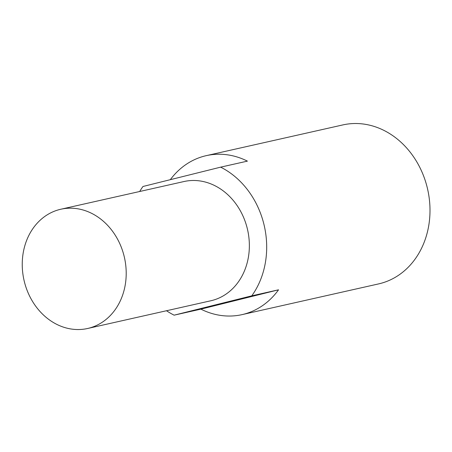 <?xml version="1.0" encoding="UTF-8"?>
<svg xmlns="http://www.w3.org/2000/svg" width="452" height="452" viewBox="0 0 452 452"><rect width="100%" height="100%" fill="white"/><g stroke="black" fill="none" stroke-linecap="round" stroke-linejoin="round"><path stroke-width="0.68" d="M170.325 179.676A81.479 68.636 77.3 0 1 206.27 155.646L342.808 124.927A81.479 68.636 77.3 0 1 427.654 189.36A81.479 68.636 77.3 0 1 378.573 283.912L242.035 314.632A81.479 68.636 77.3 0 1 200.886 309.145L174.116 315.168A81.479 68.636 77.3 0 1 166.5 310.744M206.27 155.646A81.479 68.636 77.3 0 1 247.413 161.127L220.644 167.15A81.479 68.636 77.3 0 1 251.775 295.834L278.545 289.811A81.479 68.636 77.3 0 1 242.035 314.632M139.674 191.501A81.479 68.636 77.3 0 1 142.979 186.484L220.644 167.15M174.116 315.168L251.775 295.834M200.886 309.145L278.545 289.811M60.811 209.242L183.964 181.54A61.11 51.477 77.3 0 1 247.6 229.859A61.11 51.477 77.3 0 1 210.79 300.778L87.637 328.485A61.11 51.477 77.3 0 1 24.267 281.297A61.11 51.477 77.3 0 1 60.811 209.242A61.11 51.477 77.3 0 1 124.447 257.567A61.11 51.477 77.3 0 1 87.637 328.485"/></g></svg>
